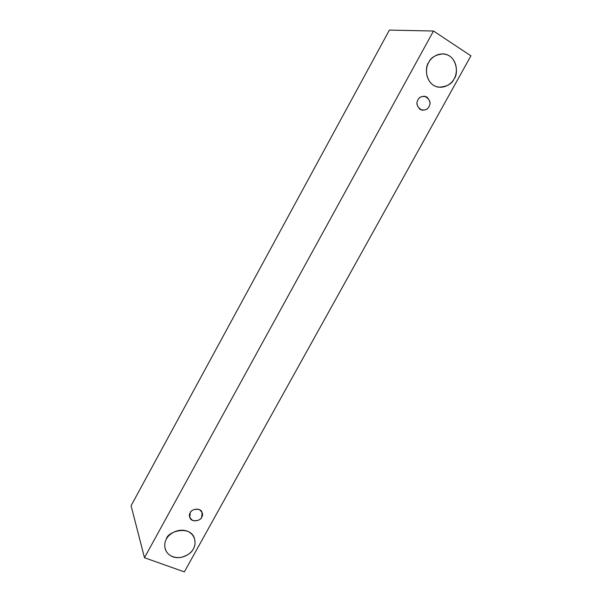 <?xml version="1.0" encoding="UTF-8"?>
<svg xmlns="http://www.w3.org/2000/svg" width="602" height="602" viewBox="0 0 602 602"><rect width="100%" height="100%" fill="white"/><g stroke="black" fill="none" stroke-linecap="round" stroke-linejoin="round"><path stroke-width="0.9" d="M470.914 55.82L184.347 571.9L144.472 557.73L433.493 31.018L470.914 55.82L433.493 31.018L389.381 30.1L433.493 31.018L144.472 557.73L131.085 505.74L144.472 557.73L184.347 571.9L470.914 55.82M389.381 30.1L131.085 505.74L389.381 30.1M428.737 62.427C430.739 57.672 440.07 50.35 449.589 56.024C458.611 62.533 456.963 74.701 454.104 78.809C452.087 83.475 442.974 90.751 433.432 85.258C424.335 78.922 425.825 66.611 428.737 62.427C424.538 66.799 425.2 85.017 438.602 87.2C446.865 86.771 452.027 83.971 454.104 78.809C458.589 74.467 457.407 55.075 443.253 53.871C435.524 54.729 430.686 57.581 428.737 62.427M166.453 539.023C168.139 534.907 177.056 527.751 187.102 531.062C196.719 535.118 195.928 545.179 193.325 548.881C191.632 552.922 182.91 560.018 172.857 556.85C163.18 552.937 163.804 542.786 166.453 539.023C164.79 541.499 164.376 544.84 165.189 549.032C167.529 555.255 172.744 558.077 180.826 557.497C187.643 555.458 191.812 552.583 193.325 548.881C195.131 546.255 195.492 542.703 194.408 538.203C189.976 524.62 166.98 531.762 166.453 539.023M190.224 512.806C191.383 510.067 194.326 508.938 199.059 509.435C202.558 512.106 203.446 514.695 201.7 517.193C200.549 519.917 197.614 521.039 192.903 520.572C189.374 517.916 188.486 515.327 190.224 512.806L189.765 517.494C191.76 523.364 201.459 520.271 201.7 517.193L202.114 512.377C199.992 506.628 190.473 509.774 190.224 512.806M418.021 99.827C419.368 96.726 422.341 95.793 426.931 97.027C430.159 100.707 430.829 103.913 428.94 106.644C427.608 109.73 424.651 110.663 420.068 109.451C416.817 105.801 416.132 102.588 418.021 99.827C415.726 103.559 417.02 107.013 421.904 110.196C425.659 110.174 428.007 108.992 428.94 106.644C431.273 102.822 429.918 99.353 424.877 96.237C421.219 96.35 418.932 97.547 418.021 99.827"/></g></svg>
